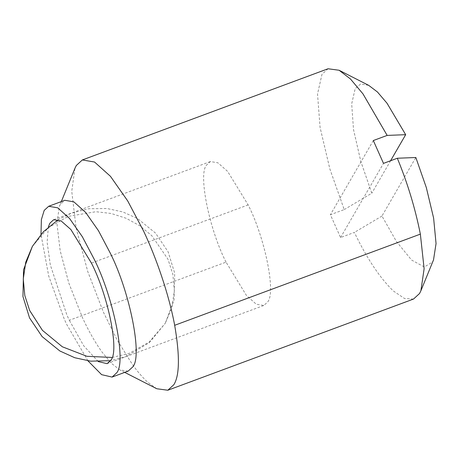 <?xml version="1.0" encoding="UTF-8"?>
<svg xmlns="http://www.w3.org/2000/svg" width="459" height="459" viewBox="0 0 459 459"><rect width="100%" height="100%" fill="white"/><g stroke="black" fill="none" stroke-linecap="round" stroke-linejoin="round"><path stroke-width="0.34" stroke-dasharray="2.29 1.72" d="M226.04 262.129C209.333 229.586 197.938 173.967 206.602 165.028L210.388 161.557L217.87 162.79L227.641 171.419L248.153 204.915C264.86 237.452 276.255 293.072 267.591 302.011L263.805 305.487L256.323 304.248L246.558 295.619L226.04 262.129L69.32 320.29L66.888 314.989L50.306 264.895L47.122 242.249L48.327 227.016M98.272 361.6L83.727 345.805L69.32 320.29M128.199 371.096L120.011 369.994L111.376 363.327L101.795 351.778C94.887 341.938 88.535 330.767 82.74 318.259L68.827 283.094L60.186 250.809L56.945 223.544L59.326 206.47L60.324 204.421L64.817 200.296M87.921 360.826L66.607 324.249L64.369 319.338L48.723 276.083L40.989 234.354M156.777 388.75L147.563 382.089C142.64 377.573 137.522 371.606 132.215 364.188L117.051 339.798L103.504 312.378L87.767 271.573L76.114 228.048L71.747 191.283L74.955 168.264M413.502 299.056L404.563 298.528L393.248 290.908C379.685 277.678 366.735 258.176 354.388 232.415L340.561 237.544L330.394 214.714L344.227 209.585L329.832 168.878L320.078 127.447L317.525 94.038L321.983 74.329L328.042 68.764M373.322 140.54L330.394 214.714M340.561 237.544L383.489 163.375M344.227 209.585L371.801 193.21L360.837 161.516L353.505 129.558L351.686 103.854L355.191 88.604L360.654 83.991L368.732 85.374M390.592 160.736L371.801 193.21M433.508 259.932L432.441 262.112L424.311 266.977L411.614 260.069L396.484 241.583L381.963 216.04L415.837 157.512M381.963 216.04L354.388 232.415M248.153 204.915L91.427 263.076M32.377 246.385L48.31 227.739L68.322 216.35L95.914 211.714L111.124 213.469L126.139 218.266L140.001 225.885L151.877 235.771L167.954 259.18L172.825 274.166L174.363 290.656L171.878 307.501L165.251 323.291L174.076 299.928L174.678 273.128L168.097 251.79L155.521 233.103L137.769 218.696L122.869 211.943L106.987 208.512L88.748 208.742L71.512 213.096L58.213 219.695M112.082 357.458L129.306 353.327L149.313 341.938L165.251 323.291L149.267 342.689L126.116 356.58L110.544 360.699M53.669 219.718L210.388 161.557M107.085 363.648L263.805 305.487M61.322 201.593L59.326 206.47M124.705 372.392L120.011 369.994"/><path stroke-width="0.69" d="M48.327 227.016L49.882 223.194L53.669 219.718L61.15 220.951L70.915 229.58L91.427 263.076C108.14 295.613 119.529 351.233 110.871 360.172L107.085 363.648L98.272 361.6M40.989 234.354L41.373 219.626L44.19 210.406L48.683 206.28L57.719 207.835L69.527 218.432L82.327 236.701L94.141 259.117C113.689 297.788 126.684 362.501 116.563 372.955L112.071 377.08L101.628 374.664L87.921 360.826M48.683 206.28L64.817 200.296L73.853 201.851L85.661 212.442L98.461 230.711L110.275 253.127C129.822 291.798 142.818 356.511 132.697 366.971L128.199 371.096L112.071 377.08M74.955 168.264L76.297 165.504L82.356 159.944L94.543 162.038L110.464 176.325L127.722 200.956L143.65 231.181C156.158 257.648 168.86 293.995 174.678 325.299C179.888 355.622 179.618 375.41 173.875 384.671L167.822 390.236L156.777 388.75L124.705 372.392M82.356 159.944L328.042 68.764L339.081 70.25L350.441 78.959L362.971 93.877L387.155 135.411L373.322 140.54L383.489 163.375L397.316 158.24C407.46 182.745 415.143 208.042 420.364 234.124L424.122 268.727L420.903 290.731L419.56 293.496L413.502 299.056L167.822 390.236M339.081 70.25L368.732 85.374L377.441 91.989L387.029 103.241L405.676 134.682L390.592 160.736M405.676 134.682L387.155 135.411M397.316 158.24L415.837 157.512L426.313 187.542L433.623 218.117L436.05 243.586L433.508 259.932L420.903 290.731M174.678 325.299L420.364 234.124M112.082 357.458L86.958 356.304L62.332 346.78L42.429 330.348L29.669 310.496L24.803 295.51L23.266 279.02L25.75 262.175L32.377 246.385L23.547 269.749L22.95 296.548L29.531 317.886L42.108 336.579L59.859 350.98L74.76 357.733L90.635 361.164L110.544 360.699M74.955 168.269L61.322 201.593M58.213 219.695L43.295 231.829L32.377 246.385"/></g></svg>
